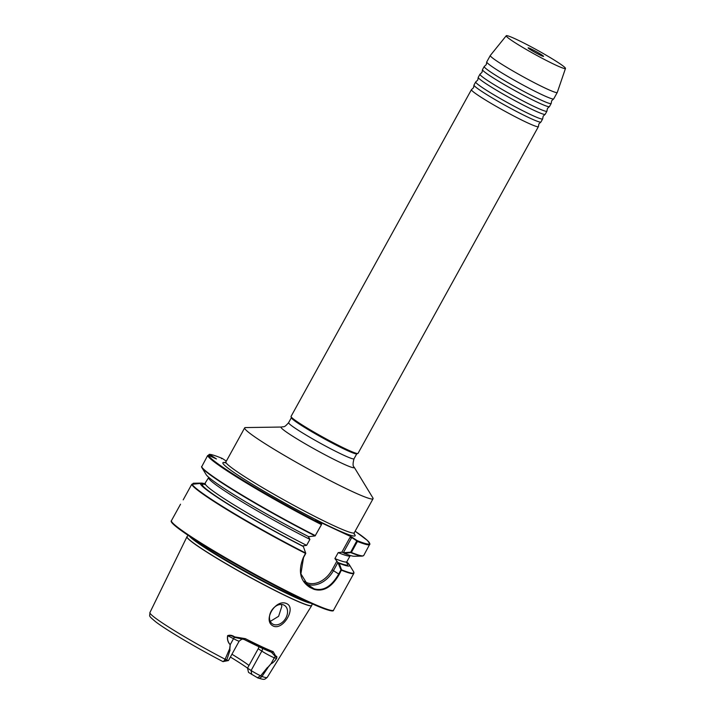 <?xml version="1.0" encoding="UTF-8"?>
<svg xmlns="http://www.w3.org/2000/svg" width="715" height="715" viewBox="0 0 715 715"><rect width="100%" height="100%" fill="white"/><g stroke="black" fill="none" stroke-linecap="round" stroke-linejoin="round"><path stroke-width="1.07" d="M506.247 35.75L490.32 55.466A38.244 2.735 28.9 0 0 490.302 55.493L486.763 61.901A38.244 2.735 28.9 0 0 486.736 62.053L486.263 64.636L484.332 66.424A38.244 2.735 28.9 0 0 484.207 66.522L482.509 69.605A38.244 2.735 28.9 0 0 482.482 69.766A38.244 2.735 28.9 0 0 502.27 83.414A38.244 2.735 28.9 0 0 537.903 102.468A38.244 2.735 28.9 0 0 549.352 106.678A38.244 2.735 28.9 0 0 549.469 106.571L551.176 103.487A38.244 2.735 28.9 0 0 551.194 103.335L551.676 100.752L553.607 98.965A38.244 2.735 28.9 0 0 553.723 98.867L557.262 92.458A38.244 2.735 28.9 0 0 557.28 92.432L565.476 68.452A33.828 2.422 28.9 0 0 548.53 56.592A33.828 2.422 28.9 0 0 516.462 39.405A33.828 2.422 28.9 0 0 506.247 35.75A33.828 2.422 28.9 0 0 522.817 47.458A33.828 2.422 28.9 0 0 555.224 64.842A33.828 2.422 28.9 0 0 565.476 68.452M482.482 69.766L482.008 72.349L480.078 74.128A38.244 2.735 28.9 0 0 479.953 74.235L478.255 77.318A38.244 2.735 28.9 0 0 478.228 77.47A38.244 2.735 28.9 0 0 498.015 91.118A38.244 2.735 28.9 0 0 533.649 110.173A38.244 2.735 28.9 0 0 545.098 114.382A38.244 2.735 28.9 0 0 545.214 114.284L546.921 111.2A38.244 2.735 28.9 0 0 546.939 111.04L547.422 108.457L549.352 106.678M486.736 62.053A38.244 2.735 28.9 0 0 506.524 75.71A38.244 2.735 28.9 0 0 542.158 94.764A38.244 2.735 28.9 0 0 553.607 98.965M478.228 77.47L477.754 80.053L475.824 81.841A38.244 2.735 28.9 0 0 475.698 81.939L474 85.022A38.244 2.735 28.9 0 0 473.974 85.174A38.244 2.735 28.9 0 0 493.761 98.831A38.244 2.735 28.9 0 0 529.395 117.886A38.244 2.735 28.9 0 0 540.844 122.086A38.244 2.735 28.9 0 0 540.96 121.988L542.667 118.904A38.244 2.735 28.9 0 0 542.685 118.753L543.168 116.17L545.098 114.382M479.953 74.235A38.244 2.735 28.9 0 0 498.9 87.552A38.244 2.735 28.9 0 0 535.347 107.089A38.244 2.735 28.9 0 0 546.921 111.2M484.207 66.522A38.244 2.735 28.9 0 0 503.154 79.848A38.244 2.735 28.9 0 0 539.602 99.385A38.244 2.735 28.9 0 0 551.176 103.487M475.698 81.939A38.244 2.735 28.9 0 0 494.646 95.265A38.244 2.735 28.9 0 0 531.093 114.802A38.244 2.735 28.9 0 0 542.667 118.904M473.974 85.174L473.5 87.757L471.569 89.545A38.244 2.735 28.9 0 0 471.444 89.643A38.244 2.735 28.9 0 0 490.392 102.969A38.244 2.735 28.9 0 0 526.839 122.506A38.244 2.735 28.9 0 0 538.413 126.609A38.244 2.735 28.9 0 0 538.431 126.457L538.913 123.874L540.844 122.086M529.994 49.389A8.821 0.635 28.9 0 0 538.395 54.206A8.821 0.635 28.9 0 0 543.57 56.396A8.821 0.635 28.9 0 0 541.693 54.858A8.821 0.635 28.9 0 0 533.292 50.041A8.821 0.635 28.9 0 0 528.117 47.86A8.821 0.635 28.9 0 0 529.994 49.389M305.779 553.374L303.526 557.575L300.899 573.859L308.442 586.005L310.069 586.926A92.235 6.596 28.9 0 0 312.08 587.873A92.235 6.596 28.9 0 0 314.037 588.785C323.314 591.43 331.528 586.514 338.695 574.029L340.957 569.855L337.918 562.535L333.467 570.597A23.532 17.142 -56.7 0 1 306.52 583.851L305.359 583.306M338.445 562.884L339.214 563.322L341.556 569.819L339.276 574.333C331.957 587.069 323.529 592.074 314.01 589.339A92.584 6.623 -151.1 0 1 312.053 588.427A92.584 6.623 -151.1 0 1 310.033 587.471C300.121 581.152 297.887 571.16 303.33 557.512L305.68 553.035L303.339 546.537L302.579 545.965L306.619 545.348L309.917 539.378L308.147 536.402M286.724 603.657C275.749 598.223 262.119 620.906 273.318 626.081C283.051 630.675 296.555 607.92 286.724 603.657M273.193 624.293A11.029 8.035 -56.7 0 1 272.46 623.882A11.029 8.035 -56.7 0 1 271.486 610.744A11.029 8.035 -56.7 0 1 283.828 605.024A11.029 8.035 -56.7 0 1 284.561 605.435A11.029 8.035 -56.7 0 1 285.535 618.582A11.029 8.035 -56.7 0 1 273.193 624.293M270.288 621.38L278.609 616.303L281.835 606.302L281.317 604.443M245.477 427.57A73.323 5.246 28.9 0 0 244.664 427.865A73.323 5.246 28.9 0 0 280.986 453.417A73.323 5.246 28.9 0 0 350.877 490.874A73.323 5.246 28.9 0 0 373.051 498.748A73.323 5.246 28.9 0 0 372.873 497.899L354.113 467.11A41.774 2.985 -151.1 0 1 341.573 463.106A41.774 2.985 -151.1 0 1 299.746 440.556A41.774 2.985 -151.1 0 1 281.531 427.043L245.477 427.57M471.444 89.643L291.059 416.416A38.244 2.735 28.9 0 0 291.05 416.631L291.398 417.828A37.359 2.672 28.9 0 0 310.98 431.261A37.359 2.672 28.9 0 0 345.524 449.717A37.359 2.672 28.9 0 0 356.651 453.846L357.84 453.507A38.244 2.735 28.9 0 0 358.027 453.382L538.413 126.609M291.05 416.631A38.244 2.735 28.9 0 0 311.096 430.385A38.244 2.735 28.9 0 0 346.453 449.279A38.244 2.735 28.9 0 0 357.84 453.507M490.302 55.493A38.244 2.735 28.9 0 0 509.241 68.819A38.244 2.735 28.9 0 0 545.697 88.356A38.244 2.735 28.9 0 0 557.262 92.458M258.222 648.737L247.515 668.132L251.117 670.5A8.473 0.608 28.9 0 0 260.626 675.845L267.383 667.533A8.473 0.608 28.9 0 0 267.598 667.631L271.012 663.743C272.63 663.136 274.471 661.375 276.553 658.479C276.821 657.174 276.428 656.513 275.373 656.504A4.12 3.861 -72.3 0 0 274.319 657.764A8.473 0.608 -151.1 0 1 261.824 651.106L258.222 648.737L258.991 646.78M248.999 665.459A50.086 3.584 28.9 0 0 241.804 660.446A50.086 3.584 28.9 0 0 231.937 654.243M275.713 656.111A1.475 1.376 -72.3 0 1 275.373 656.504L271.414 652.241A1.475 1.287 -68.4 0 0 271.584 652.321L244.226 639.523A1.475 0.626 -63 0 1 244.19 639.496L234.386 637.324C232.196 635.814 229.989 635.26 227.772 635.653C227.147 639.246 227.969 642.258 230.23 644.671L229.792 649.944A8.473 0.608 -151.1 0 0 230.078 650.087L226.735 659.999L222.839 661.527C223.089 661.983 223.849 661.223 225.127 659.248L229.238 649.658A67.541 4.826 28.9 0 0 229.479 649.783L230.194 644.733C227.879 642.32 227.013 639.29 227.611 635.653C229.935 634.813 232.286 635.233 234.654 636.904L245.361 638.665A68.408 4.889 28.9 0 0 261.172 646.414A68.408 4.889 28.9 0 0 273.193 651.678L275.713 656.111C276.866 656.093 277.152 656.906 276.562 658.551C274.453 661.473 272.594 663.225 270.976 663.815L267.768 667.694A67.541 4.826 28.9 0 0 267.866 667.73L261.949 676.479C260.251 678.258 258.75 678.669 257.445 677.713L248.516 672.395L247.515 668.132M205.169 483.841A85.13 6.086 28.9 0 0 201.442 483.099A85.13 6.086 28.9 0 0 200.835 483.188L202.89 484.484L200.513 483.429L191.754 484.332L183.192 499.856M192.639 484.046L193.309 483.224L200.835 483.188M244.664 427.865L242.617 431.574A73.323 5.246 28.9 0 0 242.573 431.717L226.977 459.977A73.323 5.246 -151.1 0 1 227.021 459.834A73.323 5.246 -151.1 0 1 227.12 459.718M208.512 455.285L209.584 454.418L216.457 458.967L208.44 455.258L207.654 455.535L201.576 466.975M208.86 454.651L209.584 454.418A91.994 6.578 28.9 0 1 222.231 458.422L221.534 458.681L222.231 458.422L226.315 461.103M321.625 524.417L315.109 535.91A92.36 6.605 -151.1 0 1 201.836 467.538L206.135 474.599A85.13 6.086 28.9 0 0 308.737 536.697L315.109 535.91L321.455 524.622L321.482 523.925L315.771 520.18L351.601 536.938L357.312 540.692L357.437 541.452L351.36 552.472L344.657 553.499A85.13 6.086 28.9 0 0 354.041 556.243L362.308 556.127A92.36 6.605 -151.1 0 1 351.011 552.713L350.699 552.177L356.794 540.871L351.717 537.537L343.343 552.713L350.699 552.177M315.109 535.91L315.378 535.642A92.584 6.623 28.9 0 1 201.576 466.555M200.513 483.429A85.13 6.086 28.9 0 0 303.339 546.537M202.443 484.332A83.038 5.934 28.9 0 0 302.579 545.965L302.794 546.108M343.343 552.713L341.85 552.177L338.204 552.615L334.906 558.585L337.918 562.535M344.657 553.499L343.826 553.026M339.214 563.322A85.13 6.086 28.9 0 0 349.349 564.752A85.13 6.086 28.9 0 0 346.739 561.99M226.735 659.999A8.473 0.608 28.9 0 0 228.425 660.553A8.473 0.608 28.9 0 0 228.469 660.526L239.176 641.132A8.473 0.608 -151.1 0 1 233.528 638.683L230.194 644.733M228.425 660.553L223 661.598M222.892 661.563C196.956 648.112 166.702 630.246 155.807 621.898C147.478 614.927 150.061 616.723 149.918 612.567A67.013 4.791 28.9 0 0 225.127 659.248L226.539 659.757M247.524 668.15A52.043 3.718 28.9 0 0 230.382 657.049M261.029 675.889L261.949 676.479A67.013 4.791 28.9 0 0 267.258 677.337C264.336 679.777 264.63 679.965 257.999 677.972L257.445 677.713L260.626 675.845M273.193 651.678A1.475 1.287 -68.4 0 1 271.584 652.321L271.673 652.357M245.361 638.665A1.475 0.626 -63 0 1 244.226 639.523L243.288 639.121C243.422 638.245 242.045 638.915 239.176 641.132M305.788 553.401L305.582 553.437A92.584 6.623 -151.1 0 1 191.754 484.332M341.85 552.177L349.939 537.528L351.601 536.938M349.939 537.528L351.717 537.537M350.734 552.141L351.36 552.472A92.584 6.623 28.9 0 0 363.703 555.528L369.923 543.909L367.394 540.451L355.132 531.209A91.994 6.578 28.9 0 1 357.312 540.692L356.794 540.871M340.957 569.855L341.556 569.819A92.36 6.605 28.9 0 0 353.648 571.803L353.889 573.305A92.584 6.623 -151.1 0 1 341.529 570.248L340.948 569.944M270.976 663.815A1.475 1.376 108.2 0 0 271.012 663.743L274.319 657.764L276.553 658.479A1.475 0.518 38.2 0 1 276.562 658.551M234.654 636.904L234.386 637.324A4.12 1.135 117.7 0 0 233.528 638.683L227.611 635.653M281.531 427.043C284.186 426.212 283.792 428.205 288.619 422.672A37.359 2.672 28.9 0 0 307.128 435.685A37.359 2.672 28.9 0 0 342.735 454.767A37.359 2.672 28.9 0 0 354.032 458.78L356.776 453.81M354.059 533.783A75.531 5.398 -151.1 0 1 332.296 527.643A75.531 5.398 -151.1 0 1 253.798 485.154A75.531 5.398 -151.1 0 1 225.136 462.614M226.208 462.945L224.796 462.721L225.886 461.89A73.323 5.246 28.9 0 0 262.208 487.433A73.323 5.246 28.9 0 0 332.091 524.89A73.323 5.246 28.9 0 0 354.274 532.764L373.051 498.748M303.812 581.25L306.422 582.475A1.099 0.751 -64.9 0 0 306.52 583.851L314.037 588.785L314.01 589.339M186.946 536.733A71.25 5.094 28.9 0 0 222.347 561.597A71.25 5.094 28.9 0 0 290.147 597.937A71.25 5.094 28.9 0 0 311.695 605.605L311.785 605.391A71.241 5.094 28.9 0 1 290.192 597.829A71.241 5.094 28.9 0 1 221.766 561.123A71.241 5.094 28.9 0 1 187.071 536.545L149.918 612.567M189.386 536.17A70.57 5.05 28.9 0 0 228.979 562.446A70.57 5.05 28.9 0 0 291.005 595.425A70.57 5.05 28.9 0 0 310.873 603.228M191.352 537.466A70.517 5.041 28.9 0 0 291.193 594.996A70.517 5.041 28.9 0 0 308.728 602.262M333.556 610.145C333.825 612.576 324.297 609.368 304.956 600.52C278.609 588.257 236.594 565.458 207.52 547.654C181.056 531.245 169.035 522.245 171.448 520.654A92.584 6.623 28.9 0 0 217.315 552.909A92.584 6.623 28.9 0 0 305.546 600.207A92.584 6.623 28.9 0 0 333.556 610.145L353.889 573.305M304.921 600.493A91.994 6.578 -151.1 0 1 218.245 554.098A91.994 6.578 -151.1 0 1 171.627 521.628M208.44 455.258A91.994 6.578 28.9 0 0 321.482 523.925M321.455 524.622A92.584 6.623 -151.1 0 1 207.654 455.535M204.651 484.278A83.038 5.934 28.9 0 0 202.506 484.287M192.129 484.091A92.36 6.605 28.9 0 0 305.68 553.035M205.562 484.573L204.302 484.404L208.628 477.62A80.831 5.783 28.9 0 0 309.917 539.378M205.33 483.599A80.831 5.783 28.9 0 0 306.619 545.348M338.204 552.615A80.831 5.783 28.9 0 0 350.153 555.752L350.323 555.501M334.906 558.585A80.831 5.783 28.9 0 0 346.855 561.722L350.153 555.752M337.668 562.383A83.038 5.934 28.9 0 0 346.033 562.044M369.789 544.508A92.584 6.623 -151.1 0 1 357.437 541.452L356.821 541.13M262.45 648.38A4.12 3.003 -56.7 0 1 261.824 651.106L251.117 670.5L251.725 674.504M332.636 610.512A91.994 6.578 -151.1 0 1 304.992 600.529M271.414 652.241A66.933 4.782 -151.1 0 1 244.28 639.541M310.033 587.471L306.905 584.852M339.276 574.333L332.1 569.837L336.676 561.552M306.422 582.475A22.433 16.338 123.3 0 0 332.1 569.837M354.113 467.11C352.763 466.26 352.736 463.49 354.032 458.78M354.148 534.132L354.274 532.764M188.197 535.374L187.071 536.545M288.619 422.672L291.363 417.694M171.448 520.654L180.529 504.209M225.886 461.89L227.021 459.834M209.343 454.347C211.497 454.409 215.769 455.759 222.168 458.395M201.532 466.868L201.836 467.538M201.442 483.099L194.409 483.206M346.855 561.722L346.721 563.027M363.703 555.528L362.308 556.127M349.349 564.752L353.648 571.803M267.258 677.337L311.695 605.605M312.169 603.809L311.785 605.391"/></g></svg>
